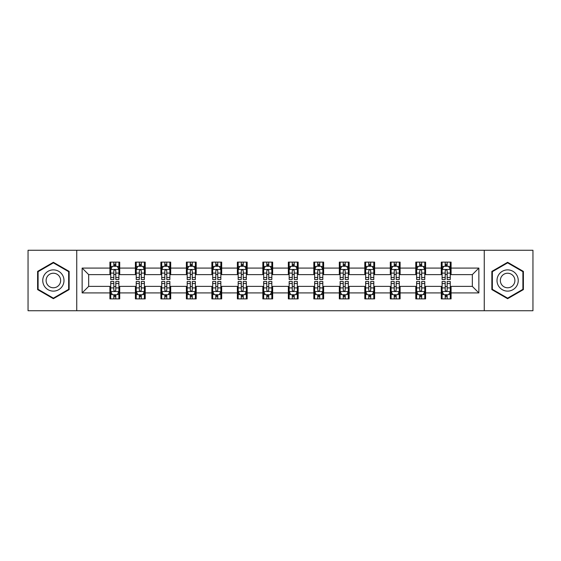 <?xml version="1.0" encoding="UTF-8"?>
<svg xmlns="http://www.w3.org/2000/svg" width="561" height="561" viewBox="0 0 561 561"><rect width="100%" height="100%" fill="white"/><g stroke="black" fill="none" stroke-linecap="round" stroke-linejoin="round"><path stroke-width="0.84" d="M484.255 310.731L532.95 310.731L532.95 250.269L484.255 250.269L484.255 310.731L76.745 310.731L76.745 250.269L28.05 250.269L28.05 310.731L76.745 310.731M484.255 250.269L76.745 250.269M451.086 268.081L451.086 262.12L441.283 262.12L441.283 268.081L425.596 268.081L425.596 262.12L415.792 262.12L415.792 268.081L400.105 268.081L400.105 262.12L390.302 262.12L390.302 268.081L374.615 268.081L374.615 262.12L364.811 262.12L364.811 268.081L349.124 268.081L349.124 262.12L339.321 262.12L339.321 268.081L323.634 268.081L323.634 262.12L313.83 262.12L313.83 268.081L298.15 268.081L298.15 262.12L288.34 262.12L288.34 268.081L272.66 268.081L272.66 262.12L262.85 262.12L262.85 268.081L247.17 268.081L247.17 262.12L237.366 262.12L237.366 268.081L221.679 268.081L221.679 262.12L211.876 262.12L211.876 268.081L196.189 268.081L196.189 262.12L186.385 262.12L186.385 268.081L170.698 268.081L170.698 262.12L160.895 262.12L160.895 268.081L145.208 268.081L145.208 262.12L135.404 262.12L135.404 268.081L119.717 268.081L119.717 262.12L109.914 262.12L109.914 268.081L82.137 268.081L82.137 292.919L88.673 286.383L109.914 286.383L109.914 298.88L119.717 298.88L119.717 286.383L135.404 286.383L135.404 298.88L145.208 298.88L145.208 286.383L160.895 286.383L160.895 298.88L170.698 298.88L170.698 286.383L186.385 286.383L186.385 298.88L196.189 298.88L196.189 286.383L211.876 286.383L211.876 298.88L221.679 298.88L221.679 286.383L237.366 286.383L237.366 298.88L247.17 298.88L247.17 286.383L262.85 286.383L262.85 298.88L272.66 298.88L272.66 286.383L288.34 286.383L288.34 298.88L298.15 298.88L298.15 286.383L313.83 286.383L313.83 298.88L323.634 298.88L323.634 286.383L339.321 286.383L339.321 298.88L349.124 298.88L349.124 286.383L364.811 286.383L364.811 298.88L374.615 298.88L374.615 286.383L390.302 286.383L390.302 298.88L400.105 298.88L400.105 286.383L415.792 286.383L415.792 298.88L425.596 298.88L425.596 286.383L441.283 286.383L441.283 298.88L451.086 298.88L451.086 286.383L472.327 286.383L472.327 274.617L451.086 274.617L451.086 268.081L478.863 268.081L478.863 292.919L451.086 292.919M441.283 292.919L425.596 292.919M415.792 292.919L400.105 292.919M390.302 292.919L374.615 292.919M364.811 292.919L349.124 292.919M339.321 292.919L323.634 292.919M313.83 292.919L298.15 292.919M288.34 292.919L272.66 292.919M262.85 292.919L247.17 292.919M237.366 292.919L221.679 292.919M211.876 292.919L196.189 292.919M186.385 292.919L170.698 292.919M160.895 292.919L145.208 292.919M135.404 292.919L119.717 292.919M109.914 292.919L82.137 292.919M441.283 268.081L441.283 274.617L425.596 274.617L425.596 268.081M415.792 268.081L415.792 274.617L400.105 274.617L400.105 268.081M390.302 268.081L390.302 274.617L374.615 274.617L374.615 268.081M364.811 268.081L364.811 274.617L349.124 274.617L349.124 268.081M339.321 268.081L339.321 274.617L323.634 274.617L323.634 268.081M313.83 268.081L313.83 274.617L298.15 274.617L298.15 268.081M288.34 268.081L288.34 274.617L272.66 274.617L272.66 268.081M262.85 268.081L262.85 274.617L247.17 274.617L247.17 268.081M237.366 268.081L237.366 274.617L221.679 274.617L221.679 268.081M211.876 268.081L211.876 274.617L196.189 274.617L196.189 268.081M186.385 268.081L186.385 274.617L170.698 274.617L170.698 268.081M160.895 268.081L160.895 274.617L145.208 274.617L145.208 268.081M135.404 268.081L135.404 274.617L119.717 274.617L119.717 268.081M109.914 268.081L109.914 274.617L88.673 274.617L82.137 268.081M88.673 274.617L88.673 286.383M478.863 292.919L472.327 286.383M472.327 274.617L478.863 268.081M109.914 266.202L110.727 266.202M113.834 266.202L115.797 266.202M118.897 266.202L119.717 266.202M109.914 274.455L110.727 274.455M113.834 274.455L115.797 274.455M118.897 274.455L119.717 274.455M109.914 286.545L110.727 286.545M113.834 286.545L115.797 286.545M118.897 286.545L119.717 286.545M109.914 294.798L110.727 294.798M113.834 294.798L115.797 294.798M118.897 294.798L119.717 294.798M135.404 286.545L136.218 286.545M139.324 286.545L141.288 286.545M144.387 286.545L145.208 286.545M135.404 294.798L136.218 294.798M139.324 294.798L141.288 294.798M144.387 294.798L145.208 294.798M135.404 266.202L136.218 266.202M139.324 266.202L141.288 266.202M144.387 266.202L145.208 266.202M135.404 274.455L136.218 274.455M139.324 274.455L141.288 274.455M144.387 274.455L145.208 274.455M160.895 286.545L161.708 286.545M164.815 286.545L166.778 286.545M169.878 286.545L170.698 286.545M160.895 294.798L161.708 294.798M164.815 294.798L166.778 294.798M169.878 294.798L170.698 294.798M160.895 266.202L161.708 266.202M164.815 266.202L166.778 266.202M169.878 266.202L170.698 266.202M160.895 274.455L161.708 274.455M164.815 274.455L166.778 274.455M169.878 274.455L170.698 274.455M186.385 286.545L187.199 286.545M190.305 286.545L192.262 286.545M195.368 286.545L196.189 286.545M186.385 294.798L187.199 294.798M190.305 294.798L192.262 294.798M195.368 294.798L196.189 294.798M186.385 266.202L187.199 266.202M190.305 266.202L192.262 266.202M195.368 266.202L196.189 266.202M186.385 274.455L187.199 274.455M190.305 274.455L192.262 274.455M195.368 274.455L196.189 274.455M211.876 286.545L212.689 286.545M215.796 286.545L217.752 286.545M220.859 286.545L221.679 286.545M211.876 294.798L212.689 294.798M215.796 294.798L217.752 294.798M220.859 294.798L221.679 294.798M211.876 266.202L212.689 266.202M215.796 266.202L217.752 266.202M220.859 266.202L221.679 266.202M211.876 274.455L212.689 274.455M215.796 274.455L217.752 274.455M220.859 274.455L221.679 274.455M237.366 286.545L238.18 286.545M241.286 286.545L243.243 286.545M246.349 286.545L247.17 286.545M237.366 294.798L238.18 294.798M241.286 294.798L243.243 294.798M246.349 294.798L247.17 294.798M237.366 266.202L238.18 266.202M241.286 266.202L243.243 266.202M246.349 266.202L247.17 266.202M237.366 274.455L238.18 274.455M241.286 274.455L243.243 274.455M246.349 274.455L247.17 274.455M262.85 286.545L263.67 286.545M266.777 286.545L268.733 286.545M271.84 286.545L272.66 286.545M262.85 294.798L263.67 294.798M266.777 294.798L268.733 294.798M271.84 294.798L272.66 294.798M262.85 266.202L263.67 266.202M266.777 266.202L268.733 266.202M271.84 266.202L272.66 266.202M262.85 274.455L263.67 274.455M266.777 274.455L268.733 274.455M271.84 274.455L272.66 274.455M288.34 286.545L289.16 286.545M292.267 286.545L294.223 286.545M297.33 286.545L298.15 286.545M288.34 294.798L289.16 294.798M292.267 294.798L294.223 294.798M297.33 294.798L298.15 294.798M288.34 266.202L289.16 266.202M292.267 266.202L294.223 266.202M297.33 266.202L298.15 266.202M288.34 274.455L289.16 274.455M292.267 274.455L294.223 274.455M297.33 274.455L298.15 274.455M313.83 286.545L314.651 286.545M317.757 286.545L319.714 286.545M322.82 286.545L323.634 286.545M313.83 294.798L314.651 294.798M317.757 294.798L319.714 294.798M322.82 294.798L323.634 294.798M313.83 266.202L314.651 266.202M317.757 266.202L319.714 266.202M322.82 266.202L323.634 266.202M313.83 274.455L314.651 274.455M317.757 274.455L319.714 274.455M322.82 274.455L323.634 274.455M339.321 286.545L340.141 286.545M343.248 286.545L345.204 286.545M348.311 286.545L349.124 286.545M339.321 294.798L340.141 294.798M343.248 294.798L345.204 294.798M348.311 294.798L349.124 294.798M339.321 266.202L340.141 266.202M343.248 266.202L345.204 266.202M348.311 266.202L349.124 266.202M339.321 274.455L340.141 274.455M343.248 274.455L345.204 274.455M348.311 274.455L349.124 274.455M364.811 286.545L365.632 286.545M368.738 286.545L370.695 286.545M373.801 286.545L374.615 286.545M364.811 294.798L365.632 294.798M368.738 294.798L370.695 294.798M373.801 294.798L374.615 294.798M364.811 266.202L365.632 266.202M368.738 266.202L370.695 266.202M373.801 266.202L374.615 266.202M364.811 274.455L365.632 274.455M368.738 274.455L370.695 274.455M373.801 274.455L374.615 274.455M390.302 286.545L391.122 286.545M394.222 286.545L396.185 286.545M399.292 286.545L400.105 286.545M390.302 294.798L391.122 294.798M394.222 294.798L396.185 294.798M399.292 294.798L400.105 294.798M390.302 266.202L391.122 266.202M394.222 266.202L396.185 266.202M399.292 266.202L400.105 266.202M390.302 274.455L391.122 274.455M394.222 274.455L396.185 274.455M399.292 274.455L400.105 274.455M415.792 286.545L416.613 286.545M419.712 286.545L421.676 286.545M424.782 286.545L425.596 286.545M415.792 294.798L416.613 294.798M419.712 294.798L421.676 294.798M424.782 294.798L425.596 294.798M415.792 266.202L416.613 266.202M419.712 266.202L421.676 266.202M424.782 266.202L425.596 266.202M415.792 274.455L416.613 274.455M419.712 274.455L421.676 274.455M424.782 274.455L425.596 274.455M441.283 286.545L442.103 286.545M445.203 286.545L447.166 286.545M450.273 286.545L451.086 286.545M441.283 294.798L442.103 294.798M445.203 294.798L447.166 294.798M450.273 294.798L451.086 294.798M441.283 266.202L442.103 266.202M445.203 266.202L447.166 266.202M450.273 266.202L451.086 266.202M441.283 274.455L442.103 274.455M445.203 274.455L447.166 274.455M450.273 274.455L451.086 274.455M53.379 298.704L69.143 289.602L69.143 271.398L53.379 262.296L37.608 271.398L37.608 289.602L53.379 298.704M523.392 271.398L507.621 262.296L491.857 271.398L491.857 289.602L507.621 298.704L523.392 289.602L523.392 271.398M115.797 264.245L113.834 264.245M118.897 277.471L115.797 277.471L115.797 279.518L118.897 279.518L118.897 269.553L117.263 266.286L112.361 266.286L110.727 269.553L110.727 279.518L113.834 279.518L113.834 277.471L110.727 277.471M110.727 269.553L110.727 262.12M118.897 269.553L118.897 262.12M113.834 266.286L113.834 262.12M115.797 262.12L115.797 266.286M115.797 277.471L115.797 270.781C115.145 269.518 114.486 269.518 113.834 270.781L113.834 277.471M113.834 296.755L115.797 296.755M110.727 283.529L113.834 283.529L113.834 281.482L110.727 281.482L110.727 291.447L112.361 294.714L117.263 294.714L118.897 291.447L118.897 281.482L115.797 281.482L115.797 283.529L118.897 283.529M118.897 291.447L118.897 298.88M110.727 291.447L110.727 298.88M115.797 294.714L115.797 298.88M113.834 298.88L113.834 294.714M113.834 283.529L113.834 290.219C114.486 291.482 115.138 291.482 115.797 290.219L115.797 283.529M62.573 285.808A10.624 10.624 0 0 0 58.688 271.3A10.624 10.624 0 0 0 44.179 275.192A10.624 10.624 0 0 0 48.064 289.7A10.624 10.624 0 0 0 62.573 285.808M59.676 284.132A7.272 7.272 0 0 0 57.012 274.203A7.272 7.272 0 0 0 47.082 276.868A7.272 7.272 0 0 0 49.74 286.797A7.272 7.272 0 0 0 59.676 284.132M38.099 289.322L38.099 271.678L53.379 262.857L68.652 271.678L68.652 289.322L53.379 298.143L38.099 289.322M507.621 269.876A10.624 10.624 0 0 0 497.004 280.5A10.624 10.624 0 0 0 507.621 291.124A10.624 10.624 0 0 0 518.245 280.5A10.624 10.624 0 0 0 507.621 269.876M507.621 273.228A7.272 7.272 0 0 0 500.349 280.5A7.272 7.272 0 0 0 507.621 287.772A7.272 7.272 0 0 0 514.893 280.5A7.272 7.272 0 0 0 507.621 273.228M522.901 289.322L507.621 298.143L492.348 289.322L492.348 271.678L507.621 262.857L522.901 271.678L522.901 289.322M141.288 264.245L139.324 264.245M144.387 277.471L141.288 277.471L141.288 279.518L144.387 279.518L144.387 269.553L142.753 266.286L137.852 266.286L136.218 269.553L136.218 279.518L139.324 279.518L139.324 277.471L136.218 277.471M136.218 269.553L136.218 262.12M144.387 269.553L144.387 262.12M139.324 266.286L139.324 262.12M141.288 262.12L141.288 266.286M141.288 277.471L141.288 270.781C140.629 269.518 139.977 269.518 139.324 270.781L139.324 277.471M166.778 264.245L164.815 264.245M169.878 277.471L166.778 277.471L166.778 279.518L169.878 279.518L169.878 269.553L168.244 266.286L163.342 266.286L161.708 269.553L161.708 279.518L164.815 279.518L164.815 277.471L161.708 277.471M161.708 269.553L161.708 262.12M169.878 269.553L169.878 262.12M164.815 266.286L164.815 262.12M166.778 262.12L166.778 266.286M166.778 277.471L166.778 270.781C166.119 269.518 165.467 269.518 164.815 270.781L164.815 277.471M139.324 296.755L141.288 296.755M136.218 283.529L139.324 283.529L139.324 281.482L136.218 281.482L136.218 291.447L137.852 294.714L142.753 294.714L144.387 291.447L144.387 281.482L141.288 281.482L141.288 283.529L144.387 283.529M144.387 291.447L144.387 298.88M136.218 291.447L136.218 298.88M141.288 294.714L141.288 298.88M139.324 298.88L139.324 294.714M139.324 283.529L139.324 290.219C139.977 291.482 140.629 291.482 141.288 290.219L141.288 283.529M164.815 296.755L166.778 296.755M161.708 283.529L164.815 283.529L164.815 281.482L161.708 281.482L161.708 291.447L163.342 294.714L168.244 294.714L169.878 291.447L169.878 281.482L166.778 281.482L166.778 283.529L169.878 283.529M169.878 291.447L169.878 298.88M161.708 291.447L161.708 298.88M166.778 294.714L166.778 298.88M164.815 298.88L164.815 294.714M164.815 283.529L164.815 290.219C165.467 291.482 166.119 291.482 166.778 290.219L166.778 283.529M192.262 264.245L190.305 264.245M195.368 277.471L192.262 277.471L192.262 279.518L195.368 279.518L195.368 269.553L193.734 266.286L188.833 266.286L187.199 269.553L187.199 279.518L190.305 279.518L190.305 277.471L187.199 277.471M187.199 269.553L187.199 262.12M195.368 269.553L195.368 262.12M190.305 266.286L190.305 262.12M192.262 262.12L192.262 266.286M192.262 277.471L192.262 270.781C191.61 269.518 190.957 269.518 190.305 270.781L190.305 277.471M217.752 264.245L215.796 264.245M220.859 277.471L217.752 277.471L217.752 279.518L220.859 279.518L220.859 269.553L219.225 266.286L214.323 266.286L212.689 269.553L212.689 279.518L215.796 279.518L215.796 277.471L212.689 277.471M212.689 269.553L212.689 262.12M220.859 269.553L220.859 262.12M215.796 266.286L215.796 262.12M217.752 262.12L217.752 266.286M217.752 277.471L217.752 270.781C217.1 269.518 216.448 269.518 215.796 270.781L215.796 277.471M243.243 264.245L241.286 264.245M246.349 277.471L243.243 277.471L243.243 279.518L246.349 279.518L246.349 269.553L244.715 266.286L239.813 266.286L238.18 269.553L238.18 279.518L241.286 279.518L241.286 277.471L238.18 277.471M238.18 269.553L238.18 262.12M246.349 269.553L246.349 262.12M241.286 266.286L241.286 262.12M243.243 262.12L243.243 266.286M243.243 277.471L243.243 270.781C242.59 269.518 241.938 269.518 241.286 270.781L241.286 277.471M190.305 296.755L192.262 296.755M187.199 283.529L190.305 283.529L190.305 281.482L187.199 281.482L187.199 291.447L188.833 294.714L193.734 294.714L195.368 291.447L195.368 281.482L192.262 281.482L192.262 283.529L195.368 283.529M195.368 291.447L195.368 298.88M187.199 291.447L187.199 298.88M192.262 294.714L192.262 298.88M190.305 298.88L190.305 294.714M190.305 283.529L190.305 290.219C190.957 291.482 191.61 291.482 192.262 290.219L192.262 283.529M215.796 296.755L217.752 296.755M212.689 283.529L215.796 283.529L215.796 281.482L212.689 281.482L212.689 291.447L214.323 294.714L219.225 294.714L220.859 291.447L220.859 281.482L217.752 281.482L217.752 283.529L220.859 283.529M220.859 291.447L220.859 298.88M212.689 291.447L212.689 298.88M217.752 294.714L217.752 298.88M215.796 298.88L215.796 294.714M215.796 283.529L215.796 290.219C216.448 291.482 217.1 291.482 217.752 290.219L217.752 283.529M241.286 296.755L243.243 296.755M238.18 283.529L241.286 283.529L241.286 281.482L238.18 281.482L238.18 291.447L239.813 294.714L244.715 294.714L246.349 291.447L246.349 281.482L243.243 281.482L243.243 283.529L246.349 283.529M246.349 291.447L246.349 298.88M238.18 291.447L238.18 298.88M243.243 294.714L243.243 298.88M241.286 298.88L241.286 294.714M241.286 283.529L241.286 290.219C241.938 291.482 242.59 291.482 243.243 290.219L243.243 283.529M266.777 296.755L268.733 296.755M263.67 283.529L266.777 283.529L266.777 281.482L263.67 281.482L263.67 291.447L265.304 294.714L270.206 294.714L271.84 291.447L271.84 281.482L268.733 281.482L268.733 283.529L271.84 283.529M271.84 291.447L271.84 298.88M263.67 291.447L263.67 298.88M268.733 294.714L268.733 298.88M266.777 298.88L266.777 294.714M266.777 283.529L266.777 290.219C267.429 291.482 268.081 291.482 268.733 290.219L268.733 283.529M292.267 296.755L294.223 296.755M289.16 283.529L292.267 283.529L292.267 281.482L289.16 281.482L289.16 291.447L290.794 294.714L295.696 294.714L297.33 291.447L297.33 281.482L294.223 281.482L294.223 283.529L297.33 283.529M297.33 291.447L297.33 298.88M289.16 291.447L289.16 298.88M294.223 294.714L294.223 298.88M292.267 298.88L292.267 294.714M292.267 283.529L292.267 290.219C292.919 291.482 293.571 291.482 294.223 290.219L294.223 283.529M317.757 296.755L319.714 296.755M314.651 283.529L317.757 283.529L317.757 281.482L314.651 281.482L314.651 291.447L316.285 294.714L321.187 294.714L322.82 291.447L322.82 281.482L319.714 281.482L319.714 283.529L322.82 283.529M322.82 291.447L322.82 298.88M314.651 291.447L314.651 298.88M319.714 294.714L319.714 298.88M317.757 298.88L317.757 294.714M317.757 283.529L317.757 290.219C318.41 291.482 319.062 291.482 319.714 290.219L319.714 283.529M343.248 296.755L345.204 296.755M340.141 283.529L343.248 283.529L343.248 281.482L340.141 281.482L340.141 291.447L341.775 294.714L346.677 294.714L348.311 291.447L348.311 281.482L345.204 281.482L345.204 283.529L348.311 283.529M348.311 291.447L348.311 298.88M340.141 291.447L340.141 298.88M345.204 294.714L345.204 298.88M343.248 298.88L343.248 294.714M343.248 283.529L343.248 290.219C343.9 291.482 344.552 291.482 345.204 290.219L345.204 283.529M368.738 296.755L370.695 296.755M365.632 283.529L368.738 283.529L368.738 281.482L365.632 281.482L365.632 291.447L367.266 294.714L372.167 294.714L373.801 291.447L373.801 281.482L370.695 281.482L370.695 283.529L373.801 283.529M373.801 291.447L373.801 298.88M365.632 291.447L365.632 298.88M370.695 294.714L370.695 298.88M368.738 298.88L368.738 294.714M368.738 283.529L368.738 290.219C369.39 291.482 370.043 291.482 370.695 290.219L370.695 283.529M394.222 296.755L396.185 296.755M391.122 283.529L394.222 283.529L394.222 281.482L391.122 281.482L391.122 291.447L392.756 294.714L397.658 294.714L399.292 291.447L399.292 281.482L396.185 281.482L396.185 283.529L399.292 283.529M399.292 291.447L399.292 298.88M391.122 291.447L391.122 298.88M396.185 294.714L396.185 298.88M394.222 298.88L394.222 294.714M394.222 283.529L394.222 290.219C394.881 291.482 395.533 291.482 396.185 290.219L396.185 283.529M268.733 264.245L266.777 264.245M271.84 277.471L268.733 277.471L268.733 279.518L271.84 279.518L271.84 269.553L270.206 266.286L265.304 266.286L263.67 269.553L263.67 279.518L266.777 279.518L266.777 277.471L263.67 277.471M263.67 269.553L263.67 262.12M271.84 269.553L271.84 262.12M266.777 266.286L266.777 262.12M268.733 262.12L268.733 266.286M268.733 277.471L268.733 270.781C268.081 269.518 267.429 269.518 266.777 270.781L266.777 277.471M294.223 264.245L292.267 264.245M297.33 277.471L294.223 277.471L294.223 279.518L297.33 279.518L297.33 269.553L295.696 266.286L290.794 266.286L289.16 269.553L289.16 279.518L292.267 279.518L292.267 277.471L289.16 277.471M289.16 269.553L289.16 262.12M297.33 269.553L297.33 262.12M292.267 266.286L292.267 262.12M294.223 262.12L294.223 266.286M294.223 277.471L294.223 270.781C293.571 269.518 292.919 269.518 292.267 270.781L292.267 277.471M319.714 264.245L317.757 264.245M322.82 277.471L319.714 277.471L319.714 279.518L322.82 279.518L322.82 269.553L321.187 266.286L316.285 266.286L314.651 269.553L314.651 279.518L317.757 279.518L317.757 277.471L314.651 277.471M314.651 269.553L314.651 262.12M322.82 269.553L322.82 262.12M317.757 266.286L317.757 262.12M319.714 262.12L319.714 266.286M319.714 277.471L319.714 270.781C319.062 269.518 318.41 269.518 317.757 270.781L317.757 277.471M345.204 264.245L343.248 264.245M348.311 277.471L345.204 277.471L345.204 279.518L348.311 279.518L348.311 269.553L346.677 266.286L341.775 266.286L340.141 269.553L340.141 279.518L343.248 279.518L343.248 277.471L340.141 277.471M340.141 269.553L340.141 262.12M348.311 269.553L348.311 262.12M343.248 266.286L343.248 262.12M345.204 262.12L345.204 266.286M345.204 277.471L345.204 270.781C344.552 269.518 343.9 269.518 343.248 270.781L343.248 277.471M370.695 264.245L368.738 264.245M373.801 277.471L370.695 277.471L370.695 279.518L373.801 279.518L373.801 269.553L372.167 266.286L367.266 266.286L365.632 269.553L365.632 279.518L368.738 279.518L368.738 277.471L365.632 277.471M365.632 269.553L365.632 262.12M373.801 269.553L373.801 262.12M368.738 266.286L368.738 262.12M370.695 262.12L370.695 266.286M370.695 277.471L370.695 270.781C370.043 269.518 369.39 269.518 368.738 270.781L368.738 277.471M396.185 264.245L394.222 264.245M399.292 277.471L396.185 277.471L396.185 279.518L399.292 279.518L399.292 269.553L397.658 266.286L392.756 266.286L391.122 269.553L391.122 279.518L394.222 279.518L394.222 277.471L391.122 277.471M391.122 269.553L391.122 262.12M399.292 269.553L399.292 262.12M394.222 266.286L394.222 262.12M396.185 262.12L396.185 266.286M396.185 277.471L396.185 270.781C395.533 269.518 394.881 269.518 394.222 270.781L394.222 277.471M421.676 264.245L419.712 264.245M424.782 277.471L421.676 277.471L421.676 279.518L424.782 279.518L424.782 269.553L423.148 266.286L418.247 266.286L416.613 269.553L416.613 279.518L419.712 279.518L419.712 277.471L416.613 277.471M416.613 269.553L416.613 262.12M424.782 269.553L424.782 262.12M419.712 266.286L419.712 262.12M421.676 262.12L421.676 266.286M421.676 277.471L421.676 270.781C421.023 269.518 420.371 269.518 419.712 270.781L419.712 277.471M419.712 296.755L421.676 296.755M416.613 283.529L419.712 283.529L419.712 281.482L416.613 281.482L416.613 291.447L418.247 294.714L423.148 294.714L424.782 291.447L424.782 281.482L421.676 281.482L421.676 283.529L424.782 283.529M424.782 291.447L424.782 298.88M416.613 291.447L416.613 298.88M421.676 294.714L421.676 298.88M419.712 298.88L419.712 294.714M419.712 283.529L419.712 290.219C420.371 291.482 421.023 291.482 421.676 290.219L421.676 283.529M447.166 264.245L445.203 264.245M450.273 277.471L447.166 277.471L447.166 279.518L450.273 279.518L450.273 269.553L448.639 266.286L443.737 266.286L442.103 269.553L442.103 279.518L445.203 279.518L445.203 277.471L442.103 277.471M442.103 269.553L442.103 262.12M450.273 269.553L450.273 262.12M445.203 266.286L445.203 262.12M447.166 262.12L447.166 266.286M447.166 277.471L447.166 270.781C446.514 269.518 445.862 269.518 445.203 270.781L445.203 277.471M445.203 296.755L447.166 296.755M442.103 283.529L445.203 283.529L445.203 281.482L442.103 281.482L442.103 291.447L443.737 294.714L448.639 294.714L450.273 291.447L450.273 281.482L447.166 281.482L447.166 283.529L450.273 283.529M450.273 291.447L450.273 298.88M442.103 291.447L442.103 298.88M447.166 294.714L447.166 298.88M445.203 298.88L445.203 294.714M445.203 283.529L445.203 290.219C445.855 291.482 446.514 291.482 447.166 290.219L447.166 283.529M118.862 269.469L110.769 269.469M110.727 266.482L112.263 266.482M117.361 266.482L118.897 266.482M113.834 273.088L110.727 273.088M118.897 273.088L115.797 273.088M115.797 265.283L113.834 265.283M110.769 291.531L118.862 291.531M118.897 294.518L117.361 294.518M112.263 294.518L110.727 294.518M115.797 287.912L118.897 287.912M110.727 287.912L113.834 287.912M113.834 295.717L115.797 295.717M144.345 269.469L136.26 269.469M136.218 266.482L137.754 266.482M142.852 266.482L144.387 266.482M139.324 273.088L136.218 273.088M144.387 273.088L141.288 273.088M141.288 265.283L139.324 265.283M169.836 269.469L161.75 269.469M161.708 266.482L163.244 266.482M168.342 266.482L169.878 266.482M164.815 273.088L161.708 273.088M169.878 273.088L166.778 273.088M166.778 265.283L164.815 265.283M136.26 291.531L144.345 291.531M144.387 294.518L142.852 294.518M137.754 294.518L136.218 294.518M141.288 287.912L144.387 287.912M136.218 287.912L139.324 287.912M139.324 295.717L141.288 295.717M161.75 291.531L169.836 291.531M169.878 294.518L168.342 294.518M163.244 294.518L161.708 294.518M166.778 287.912L169.878 287.912M161.708 287.912L164.815 287.912M164.815 295.717L166.778 295.717M195.326 269.469L187.241 269.469M187.199 266.482L188.734 266.482M193.833 266.482L195.368 266.482M190.305 273.088L187.199 273.088M195.368 273.088L192.262 273.088M192.262 265.283L190.305 265.283M220.817 269.469L212.731 269.469M212.689 266.482L214.225 266.482M219.323 266.482L220.859 266.482M215.796 273.088L212.689 273.088M220.859 273.088L217.752 273.088M217.752 265.283L215.796 265.283M246.307 269.469L238.222 269.469M238.18 266.482L239.715 266.482M244.813 266.482L246.349 266.482M241.286 273.088L238.18 273.088M246.349 273.088L243.243 273.088M243.243 265.283L241.286 265.283M187.241 291.531L195.326 291.531M195.368 294.518L193.833 294.518M188.734 294.518L187.199 294.518M192.262 287.912L195.368 287.912M187.199 287.912L190.305 287.912M190.305 295.717L192.262 295.717M212.731 291.531L220.817 291.531M220.859 294.518L219.323 294.518M214.225 294.518L212.689 294.518M217.752 287.912L220.859 287.912M212.689 287.912L215.796 287.912M215.796 295.717L217.752 295.717M238.222 291.531L246.307 291.531M246.349 294.518L244.813 294.518M239.715 294.518L238.18 294.518M243.243 287.912L246.349 287.912M238.18 287.912L241.286 287.912M241.286 295.717L243.243 295.717M263.712 291.531L271.797 291.531M271.84 294.518L270.304 294.518M265.206 294.518L263.67 294.518M268.733 287.912L271.84 287.912M263.67 287.912L266.777 287.912M266.777 295.717L268.733 295.717M289.203 291.531L297.288 291.531M297.33 294.518L295.794 294.518M290.696 294.518L289.16 294.518M294.223 287.912L297.33 287.912M289.16 287.912L292.267 287.912M292.267 295.717L294.223 295.717M314.693 291.531L322.778 291.531M322.82 294.518L321.285 294.518M316.187 294.518L314.651 294.518M319.714 287.912L322.82 287.912M314.651 287.912L317.757 287.912M317.757 295.717L319.714 295.717M340.183 291.531L348.269 291.531M348.311 294.518L346.775 294.518M341.677 294.518L340.141 294.518M345.204 287.912L348.311 287.912M340.141 287.912L343.248 287.912M343.248 295.717L345.204 295.717M365.674 291.531L373.759 291.531M373.801 294.518L372.266 294.518M367.167 294.518L365.632 294.518M370.695 287.912L373.801 287.912M365.632 287.912L368.738 287.912M368.738 295.717L370.695 295.717M391.164 291.531L399.25 291.531M399.292 294.518L397.756 294.518M392.658 294.518L391.122 294.518M396.185 287.912L399.292 287.912M391.122 287.912L394.222 287.912M394.222 295.717L396.185 295.717M271.797 269.469L263.712 269.469M263.67 266.482L265.206 266.482M270.304 266.482L271.84 266.482M266.777 273.088L263.67 273.088M271.84 273.088L268.733 273.088M268.733 265.283L266.777 265.283M297.288 269.469L289.203 269.469M289.16 266.482L290.696 266.482M295.794 266.482L297.33 266.482M292.267 273.088L289.16 273.088M297.33 273.088L294.223 273.088M294.223 265.283L292.267 265.283M322.778 269.469L314.693 269.469M314.651 266.482L316.187 266.482M321.285 266.482L322.82 266.482M317.757 273.088L314.651 273.088M322.82 273.088L319.714 273.088M319.714 265.283L317.757 265.283M348.269 269.469L340.183 269.469M340.141 266.482L341.677 266.482M346.775 266.482L348.311 266.482M343.248 273.088L340.141 273.088M348.311 273.088L345.204 273.088M345.204 265.283L343.248 265.283M373.759 269.469L365.674 269.469M365.632 266.482L367.167 266.482M372.266 266.482L373.801 266.482M368.738 273.088L365.632 273.088M373.801 273.088L370.695 273.088M370.695 265.283L368.738 265.283M399.25 269.469L391.164 269.469M391.122 266.482L392.658 266.482M397.756 266.482L399.292 266.482M394.222 273.088L391.122 273.088M399.292 273.088L396.185 273.088M396.185 265.283L394.222 265.283M424.74 269.469L416.655 269.469M416.613 266.482L418.148 266.482M423.246 266.482L424.782 266.482M419.712 273.088L416.613 273.088M424.782 273.088L421.676 273.088M421.676 265.283L419.712 265.283M416.655 291.531L424.74 291.531M424.782 294.518L423.246 294.518M418.148 294.518L416.613 294.518M421.676 287.912L424.782 287.912M416.613 287.912L419.712 287.912M419.712 295.717L421.676 295.717M450.231 269.469L442.138 269.469M442.103 266.482L443.639 266.482M448.737 266.482L450.273 266.482M445.203 273.088L442.103 273.088M450.273 273.088L447.166 273.088M447.166 265.283L445.203 265.283M442.138 291.531L450.231 291.531M450.273 294.518L448.737 294.518M443.639 294.518L442.103 294.518M447.166 287.912L450.273 287.912M442.103 287.912L445.203 287.912M445.203 295.717L447.166 295.717"/></g></svg>
